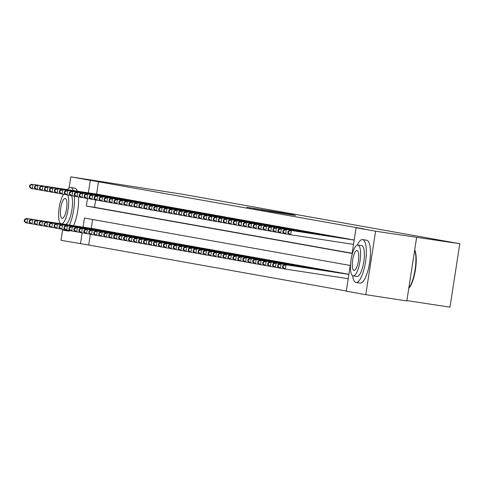<?xml version="1.0" encoding="UTF-8"?>
<svg xmlns="http://www.w3.org/2000/svg" width="484" height="484" viewBox="0 0 484 484"><rect width="100%" height="100%" fill="white"/><g stroke="black" fill="none" stroke-linecap="round" stroke-linejoin="round"><path stroke-width="0.73" d="M283.588 213.045L246.894 207.297L283.588 213.045M295.555 215.441L268.862 211.218L295.555 215.441M69.091 187.937L70.809 176.841L183.581 194.423L459.8 243.706L375.59 231.219L365.771 294.677L346.272 291.199L350.253 265.468L84.464 218.048L83.06 227.129M70.809 176.841L90.308 180.32L88.372 192.832M87.489 198.525L86.327 206.045L352.11 253.465L356.091 227.74L364.301 228.993L90.308 180.32M356.091 227.74L375.59 231.219M290.624 214.309L253.695 208.507L290.624 214.309M293.576 214.793L261.154 209.838L293.552 214.95M101.797 195.01L98.827 194.405M106.764 195.893L103.788 195.312M111.731 196.782L108.761 196.202M116.698 197.666L113.728 197.067M121.665 198.555L118.695 197.974M126.633 199.438L123.662 198.857M131.606 200.328L128.629 199.747M136.573 201.211L133.596 200.63M141.54 202.1L138.563 201.519M146.507 202.984L143.536 202.403M151.474 203.873L148.503 203.268M156.441 204.756L153.47 204.175M161.408 205.646L158.437 205.065M166.381 206.529L163.411 205.93M171.348 207.418L168.371 206.837M176.315 208.302L173.339 207.721M181.282 209.191L178.312 208.61M186.249 210.074L183.279 209.475M191.216 210.963L188.246 210.383M196.183 211.847L193.213 211.266M201.156 212.736L198.18 212.155M206.123 213.619L203.147 213.039M211.091 214.509L208.12 213.928M216.058 215.398L213.087 214.793M221.025 216.281L218.054 215.701M225.992 217.171L223.021 216.584M230.965 218.054L227.988 217.473M235.932 218.943L232.961 218.338M240.899 219.827L237.922 219.246M245.866 220.716L242.895 220.129M250.833 221.599L247.862 220.994M255.8 222.489L252.829 221.902M260.767 223.372L257.797 222.791M265.74 224.261L262.764 223.675M270.707 225.145L267.731 224.564M275.674 226.034L272.698 225.447M280.641 226.917L277.671 226.337M285.608 227.807L282.638 227.202M290.575 228.69L287.605 228.109M295.543 229.579L292.572 228.993M300.516 230.463L297.545 229.858M305.483 231.352L302.506 230.771M310.45 232.235L307.473 231.654M315.417 233.125L312.446 232.52M320.384 234.008L317.413 233.427M325.351 234.897L322.38 234.316M330.318 235.781L327.347 235.2M335.291 236.67L332.314 236.089M340.258 237.553L337.281 236.972M345.225 238.443L342.255 237.862M350.192 239.326L347.222 238.721M353.06 239.768L352.189 239.634M98.512 181.573L96.576 194.084M95.663 200.001L94.531 207.297L352.14 253.259M158.97 240.385L91.01 230.009L92.25 230.233L91.585 234.516L90.345 234.298L88.693 245.025L346.302 290.993M92.644 219.506L91.27 228.381M93.515 228.726L96.485 229.307M98.482 229.616L101.452 230.196M103.449 230.499L106.419 231.08M108.416 231.388L111.387 231.969M113.383 232.272L116.36 232.852M118.35 233.161L121.327 233.742M123.317 234.044L126.294 234.625M128.29 234.934L131.261 235.514M133.257 235.817L136.228 236.398M138.224 236.706L141.195 237.287M143.191 237.59L146.162 238.17M148.158 238.479L151.135 239.06M153.125 239.362L156.102 239.943M158.093 240.252L161.069 240.832M163.066 241.135L166.036 241.716M168.033 242.024L171.003 242.605M173 242.907L175.97 243.488M177.967 243.797L180.937 244.378M182.934 244.68L185.91 245.261M187.901 245.569L190.877 246.15M192.874 246.453L195.845 247.034M197.841 247.342L200.812 247.923M202.808 248.225L205.779 248.806M207.775 249.115L210.746 249.696M212.742 249.998L215.719 250.579M217.709 250.887L220.686 251.468M222.676 251.771L225.653 252.352M227.649 252.66L230.62 253.241M232.616 253.543L235.587 254.124M237.583 254.433L240.554 255.014M242.551 255.316L245.521 255.903M247.518 256.205L250.494 256.786M252.485 257.089L255.461 257.676M257.452 257.978L260.428 258.559M262.425 258.861L265.395 259.448M267.392 259.751L270.362 260.332M272.359 260.634L275.329 261.221M277.326 261.523L280.296 262.104M282.293 262.407L285.27 262.993M287.26 263.296L290.237 263.877M292.227 264.179L295.204 264.766M297.2 265.069L300.171 265.649M302.167 265.952L305.138 266.539M307.134 266.841L310.105 267.422M312.101 267.725L315.078 268.311M317.068 268.614L320.045 269.195M322.035 269.497L325.012 270.084M327.009 270.387L329.979 270.967M331.976 271.276L334.946 271.857M336.943 272.159L339.913 272.74M341.91 273.049L344.88 273.629M346.877 273.932L281.035 263.913L280.369 268.203L283.981 268.753M406.863 300.582L449.975 307.159L459.8 243.706M88.693 245.025L60.984 240.294L62.666 229.446M416.627 237.481L406.808 300.939L365.771 294.677M82.177 232.828L80.483 243.773M94.531 207.297L86.327 206.045M284.271 213.196L256.508 208.955L284.271 213.196M289.734 214.279L279.201 212.615L289.722 214.37M94.386 228.859L26.426 218.49L27.667 218.707L27.007 222.997L30.613 223.547M24.696 221.315L27.007 222.997L25.761 222.773L24.2 221.23L24.696 221.315L24.962 219.603L24.466 219.512L24.2 221.23M24.962 219.603L27.667 218.707L95.626 229.083M24.466 219.512L26.426 218.49M100.938 194.78L32.979 184.41L99.692 194.562M35.925 189.244L31.073 188.476L29.512 186.927L30.008 187.018L30.274 185.299L29.778 185.215L29.512 186.927M30.274 185.299L32.979 184.41L32.313 188.693L30.008 187.018M31.738 184.186L29.778 185.215M73.265 190.527A21.695 6.304 -81.3 0 0 70.749 187.532A21.695 6.304 -81.3 0 0 70.706 187.526A21.695 6.304 -81.3 0 0 67.367 189.625M62.563 229.319A21.695 6.304 -81.3 0 0 64.112 230.408A21.695 6.304 -81.3 0 0 64.154 230.414A21.695 6.304 -81.3 0 0 65.878 229.93M77.367 191.15A21.695 6.304 -81.3 0 0 74.851 188.155A21.695 6.304 -81.3 0 0 74.808 188.149A21.695 6.304 -81.3 0 0 74.76 188.143M63.761 194.266A15.621 4.537 -81.3 0 0 58.782 210.849A15.621 4.537 -81.3 0 0 61.057 223.771M62.115 218.338A10.067 2.928 -81.3 0 0 62.133 218.344A10.067 2.928 -81.3 0 0 66.544 208.87A10.067 2.928 -81.3 0 0 65.195 198.446A10.067 2.928 -81.3 0 0 65.171 198.44A10.067 2.928 -81.3 0 0 60.766 207.914A10.067 2.928 -81.3 0 0 62.115 218.338M61.541 223.844A15.621 4.537 -81.3 0 0 67.542 212.325A15.621 4.537 -81.3 0 0 67.814 195.01M71.638 195.711A15.621 4.537 98.7 0 1 71.293 213.02A15.621 4.537 98.7 0 1 65.316 224.425M68.214 231.031A21.695 6.304 -81.3 0 0 68.262 231.037A21.695 6.304 -81.3 0 0 69.956 230.578M73.514 225.671A21.695 6.304 -81.3 0 0 78.444 196.891M69.412 225.048A21.695 6.304 -81.3 0 0 74.33 196.135M352.594 275.68A21.695 6.304 -81.3 0 0 355.976 282.481A21.695 6.304 -81.3 0 0 356.024 282.487A21.695 6.304 -81.3 0 0 365.517 262.074A21.695 6.304 -81.3 0 0 362.613 239.604A21.695 6.304 -81.3 0 0 362.57 239.598A21.695 6.304 -81.3 0 0 357.265 245.073M360.084 283.11A21.695 6.304 -81.3 0 0 360.126 283.116A21.695 6.304 -81.3 0 0 369.625 262.697A21.695 6.304 -81.3 0 0 366.721 240.233A21.695 6.304 -81.3 0 0 366.672 240.227A21.695 6.304 -81.3 0 0 366.63 240.221M361.621 245.6A15.621 4.537 98.7 0 1 361.651 245.606A15.621 4.537 98.7 0 1 361.687 245.606A15.621 4.537 98.7 0 1 363.774 261.784A15.621 4.537 98.7 0 1 356.938 276.485A15.621 4.537 98.7 0 1 356.908 276.479M357.912 245.031A15.621 4.537 -81.3 0 0 357.876 245.025A15.621 4.537 -81.3 0 0 351.039 259.726A15.621 4.537 -81.3 0 0 353.132 275.904A15.621 4.537 -81.3 0 0 353.163 275.91A15.621 4.537 -81.3 0 0 359.999 261.209A15.621 4.537 -81.3 0 0 357.912 245.031M353.979 270.417A10.067 2.928 -81.3 0 0 354.004 270.417A10.067 2.928 -81.3 0 0 358.408 260.943A10.067 2.928 -81.3 0 0 357.059 250.518A10.067 2.928 -81.3 0 0 357.041 250.518A10.067 2.928 -81.3 0 0 352.636 259.987A10.067 2.928 -81.3 0 0 353.979 270.417M408.786 288.149A21.695 6.304 -81.3 0 0 415.078 269.721A21.695 6.304 -81.3 0 0 414.679 250.095M414.715 249.853A21.175 6.153 98.7 0 1 415.423 269.769A21.175 6.153 98.7 0 1 408.75 288.367M99.353 229.749L31.393 219.373L32.634 219.597L31.974 223.88L35.586 224.431M29.663 222.204L31.974 223.88L30.728 223.662L29.167 222.114L29.663 222.204L29.929 220.486L29.433 220.401L29.167 222.114M29.929 220.486L32.634 219.597L100.593 229.967M29.433 220.401L31.393 219.373M104.32 230.632L36.361 220.262L37.607 220.48L36.941 224.77L40.553 225.32M34.63 223.088L36.941 224.77L35.701 224.546L34.134 223.003L34.63 223.088L34.896 221.376L34.4 221.285L34.134 223.003M34.896 221.376L37.607 220.48L105.56 230.856M34.4 221.285L36.361 220.262M109.287 231.521L41.328 221.146L42.574 221.369L41.908 225.653L45.52 226.203M39.603 223.977L41.908 225.653L40.668 225.435L39.101 223.886L39.603 223.977L39.863 222.259L39.367 222.174L39.101 223.886M39.863 222.259L42.574 221.369L110.533 231.739M39.367 222.174L41.328 221.146M114.254 232.405L46.301 222.035L47.541 222.253L46.875 226.542L50.487 227.093M44.57 224.86L46.875 226.542L45.635 226.318L44.074 224.776L44.57 224.86L44.837 223.148L44.334 223.057L44.074 224.776M44.837 223.148L47.541 222.253L115.501 232.629M44.334 223.057L46.301 222.035M105.905 195.669L36.705 185.076L104.665 195.445M40.892 190.133L36.04 189.359L34.479 187.816L34.975 187.901L35.241 186.189L34.745 186.098L34.479 187.816M35.241 186.189L37.946 185.293L37.28 189.583L34.975 187.901M36.705 185.076L34.745 186.098M110.872 196.552L42.913 186.183L109.632 196.335M45.859 191.017L41.007 190.248L39.446 188.699L39.942 188.79L40.208 187.072L39.712 186.987L39.446 188.699M40.208 187.072L42.913 186.183L42.247 190.466L39.942 188.79M41.672 185.959L39.712 186.987M115.839 197.442L46.639 186.848L114.599 197.218M50.832 191.906L45.974 191.132L44.413 189.589L44.909 189.674L45.175 187.961L44.679 187.871L44.413 189.589M45.175 187.961L47.88 187.066L47.22 191.355L44.909 189.674M46.639 186.848L44.679 187.871M120.806 198.325L52.847 187.955L119.566 198.107M55.799 192.795L50.941 192.021L49.38 190.472L49.876 190.563L50.142 188.851L49.646 188.76L49.38 190.472M50.142 188.851L52.847 187.955L52.187 192.239L49.876 190.563M51.606 187.732L49.646 188.76M119.227 233.294L51.268 222.918L52.508 223.142L51.842 227.426L55.454 227.976M49.537 225.75L51.842 227.426L50.602 227.208L49.041 225.659L49.537 225.75L49.804 224.031L49.307 223.947L49.041 225.659M49.804 224.031L52.508 223.142L120.468 233.512M49.307 223.947L51.268 222.918M125.779 199.214L56.574 188.621L124.533 198.991M60.766 193.679L55.914 192.904L54.347 191.362L54.849 191.446L55.109 189.734L54.613 189.643L54.347 191.362M55.109 189.734L57.82 188.839L57.154 193.128L54.849 191.446M56.574 188.621L54.613 189.643M124.194 234.177L56.235 223.808L57.475 224.025L56.809 228.315L60.421 228.865M54.504 226.633L56.809 228.315L55.569 228.091L54.008 226.548L54.504 226.633L54.771 224.921L54.275 224.83L54.008 226.548M54.771 224.921L57.475 224.025L125.435 234.401M54.275 224.83L56.235 223.808M130.747 200.098L62.787 189.728L129.5 199.88M65.733 194.568L60.881 193.794L59.32 192.245L59.816 192.336L60.083 190.623L59.58 190.533L59.32 192.245M60.083 190.623L62.787 189.728L62.121 194.011L59.816 192.336M61.547 189.504L59.58 190.533M129.161 235.067L61.202 224.691L62.442 224.915L61.783 229.198L65.388 229.749M59.471 227.522L61.783 229.198L60.536 228.98L58.975 227.432L59.471 227.522L59.738 225.804L59.242 225.719L58.975 227.432M59.738 225.804L62.442 224.915L130.402 235.284M59.242 225.719L61.202 224.691M135.714 200.987L66.514 190.393L134.473 200.763M70.7 195.451L65.848 194.677L64.287 193.134L64.783 193.225L65.05 191.507L64.553 191.416L64.287 193.134M65.05 191.507L67.754 190.611L67.088 194.901L64.783 193.225M66.514 190.393L64.553 191.416M134.129 235.95L66.169 225.58L67.409 225.798L66.75 230.088L70.361 230.638M64.439 228.406L66.75 230.088L65.503 229.864L63.942 228.321L64.439 228.406L64.705 226.694L64.209 226.603L63.942 228.321M64.705 226.694L67.409 225.798L135.369 236.174M64.209 226.603L66.169 225.58M140.681 201.87L72.721 191.501L139.44 201.653M75.667 196.341L70.815 195.566L69.254 194.017L69.75 194.108L70.017 192.396L69.521 192.305L69.254 194.017M70.017 192.396L72.721 191.501L72.055 195.784L69.75 194.108M71.481 191.277L69.521 192.305M139.096 236.839L71.136 226.464L72.382 226.687L71.717 230.971L75.329 231.527M69.406 229.295L71.717 230.971L70.476 230.753L68.91 229.204L69.406 229.295L69.672 227.577L69.176 227.492L68.91 229.204M69.672 227.577L72.382 226.687L140.336 237.057M69.176 227.492L71.136 226.464M145.648 202.76L76.448 192.166L144.407 202.536M80.634 197.224L75.782 196.45L74.221 194.907L74.718 194.998L74.984 193.279L74.488 193.189L74.221 194.907M74.984 193.279L77.688 192.384L77.029 196.673L74.718 194.998M76.448 192.166L74.488 193.189M144.063 237.723L76.103 227.353L77.349 227.571L76.684 231.86L80.296 232.411M74.379 230.178L76.684 231.86L75.444 231.636L73.877 230.094L74.379 230.178L74.639 228.466L74.143 228.375L73.877 230.094M74.639 228.466L77.349 227.571L145.309 237.946M74.143 228.375L76.103 227.353M150.615 203.643L82.655 193.273L149.375 203.425M85.608 198.113L80.749 197.339L79.188 195.79L79.685 195.881L79.951 194.169L79.455 194.078L79.188 195.79M79.951 194.169L82.655 193.273L81.996 197.557L79.685 195.881M81.415 193.049L79.455 194.078M149.03 238.612L81.076 228.236L82.316 228.46L81.651 232.743L85.263 233.3M79.346 231.068L81.651 232.743L80.411 232.526L78.85 230.977L79.346 231.068L79.612 229.356L79.116 229.265L78.85 230.977M79.612 229.356L82.316 228.46L150.276 238.83M79.116 229.265L81.076 228.236M155.582 204.532L86.382 193.939L154.342 204.308M90.575 198.997L85.722 198.222L84.155 196.679L84.652 196.77L84.918 195.052L84.422 194.961L84.155 196.679M84.918 195.052L87.628 194.157L86.963 198.446L84.652 196.77M86.382 193.939L84.422 194.961M154.003 239.495L86.043 229.126L87.283 229.343L86.618 233.633L90.23 234.183M84.313 231.957L86.618 233.633L85.378 233.409L83.817 231.866L84.313 231.957L84.579 230.239L84.083 230.148L83.817 231.866M84.579 230.239L87.283 229.343L155.243 239.719M84.083 230.148L86.043 229.126M160.555 205.416L92.595 195.046L159.309 205.198M95.542 199.886L90.689 199.112L89.123 197.563L89.625 197.653L89.885 195.941L89.389 195.851L89.123 197.563M89.885 195.941L92.595 195.046L91.93 199.329L89.625 197.653M91.349 194.822L89.389 195.851M165.522 206.305L96.322 195.711L164.276 206.081M100.509 200.769L95.657 199.995L94.096 198.452L94.592 198.543L94.858 196.825L94.356 196.734L94.096 198.452M94.858 196.825L97.562 195.929L96.897 200.219L94.592 198.543M96.322 195.711L94.356 196.734M170.489 207.188L102.529 196.819L169.249 206.971M105.476 201.659L100.624 200.884L99.063 199.335L99.559 199.426L99.825 197.714L99.329 197.623L99.063 199.335M99.825 197.714L102.529 196.819L101.864 201.108L99.559 199.426M101.289 196.595L99.329 197.623M89.28 232.84L89.546 231.128L89.05 231.037L88.784 232.75L91.585 234.516L95.197 235.073M89.546 231.128L92.25 230.233L160.21 240.602M89.05 231.037L91.01 230.009M88.784 232.75L90.345 234.298M163.937 241.268L95.977 230.898L97.217 231.116L96.558 235.406L100.164 235.956M94.247 233.73L96.558 235.406L95.312 235.182L93.751 233.639L94.247 233.73L94.513 232.011L94.017 231.921L93.751 233.639M94.513 232.011L97.217 231.116L165.177 241.492M94.017 231.921L95.977 230.898M168.904 242.157L100.944 231.782L102.184 232.005L101.525 236.289L105.137 236.845M99.214 234.613L101.525 236.289L100.279 236.071L98.718 234.522L99.214 234.613L99.48 232.901L98.984 232.81L98.718 234.522M99.48 232.901L102.184 232.005L170.144 242.375M98.984 232.81L100.944 231.782M175.456 208.078L106.256 197.484L174.216 207.854M110.443 202.542L105.591 201.767L104.03 200.225L104.526 200.316L104.792 198.597L104.296 198.507L104.03 200.225M104.792 198.597L107.496 197.702L106.831 201.991L104.526 200.316M106.256 197.484L104.296 198.507M173.871 243.041L105.911 232.671L107.158 232.889L106.492 237.178L110.104 237.729M104.181 235.502L106.492 237.178L105.252 236.954L103.685 235.412L104.181 235.502L104.447 233.784L103.951 233.693L103.685 235.412M104.447 233.784L107.158 232.889L175.111 243.264M103.951 233.693L105.911 232.671M180.423 208.961L112.463 198.591L179.183 208.743M115.41 203.431L110.558 202.657L108.997 201.108L109.493 201.199L109.759 199.487L109.263 199.396L108.997 201.108M109.759 199.487L112.463 198.591L111.804 202.881L109.493 201.199M111.223 198.367L109.263 199.396M178.838 243.93L110.878 233.554L112.125 233.778L111.459 238.061L115.071 238.618M109.154 236.386L111.459 238.061L110.219 237.844L108.658 236.295L109.154 236.386L109.42 234.673L108.918 234.583L108.658 236.295M109.42 234.673L112.125 233.778L180.084 244.148M108.918 234.583L110.878 233.554M185.39 209.85L116.19 199.257L184.15 209.626M120.383 204.315L115.525 203.54L113.964 201.997L114.46 202.088L114.726 200.37L114.23 200.279L113.964 201.997M114.726 200.37L117.43 199.475L116.771 203.764L114.46 202.088M116.19 199.257L114.23 200.279M183.805 244.813L115.851 234.444L117.092 234.661L116.426 238.951L120.038 239.501M114.121 237.275L116.426 238.951L115.186 238.727L113.625 237.184L114.121 237.275L114.387 235.557L113.891 235.466L113.625 237.184M114.387 235.557L117.092 234.661L185.051 245.037M113.891 235.466L115.851 234.444M190.357 210.734L122.404 200.364L189.117 210.516M125.35 205.204L120.498 204.429L118.931 202.881L119.427 202.971L119.693 201.259L119.197 201.169L118.931 202.881M119.693 201.259L122.404 200.364L121.738 204.653L119.427 202.971M121.157 200.14L119.197 201.169M188.778 245.703L120.818 235.327L122.059 235.551L121.393 239.84L125.005 240.391M119.088 238.158L121.393 239.84L120.153 239.616L118.592 238.067L119.088 238.158L119.354 236.446L118.858 236.355L118.592 238.067M119.354 236.446L122.059 235.551L190.018 245.92M118.858 236.355L120.818 235.327M195.33 211.623L126.124 201.029L194.084 211.399M130.317 206.087L125.465 205.313L123.898 203.77L124.4 203.861L124.66 202.143L124.164 202.058L123.898 203.77M124.66 202.143L127.371 201.247L126.705 205.537L124.4 203.861M126.124 201.029L124.164 202.058M193.745 246.586L125.786 236.216L127.026 236.434L126.36 240.723L129.972 241.274M124.055 239.048L126.36 240.723L125.12 240.5L123.559 238.957L124.055 239.048L124.321 237.329L123.825 237.239L123.559 238.957M124.321 237.329L127.026 236.434L194.985 246.81M123.825 237.239L125.786 236.216M200.297 212.506L132.338 202.137L199.051 212.288M135.284 206.977L130.432 206.202L128.871 204.653L129.367 204.744L129.633 203.032L129.137 202.941L128.871 204.653M129.633 203.032L132.338 202.137L131.672 206.426L129.367 204.744M131.097 201.913L129.137 202.941M198.712 247.475L130.753 237.099L131.993 237.323L131.333 241.613L134.945 242.163M129.022 239.931L131.333 241.613L130.087 241.389L128.526 239.84L129.022 239.931L129.288 238.219L128.792 238.128L128.526 239.84M129.288 238.219L131.993 237.323L199.952 247.693M128.792 238.128L130.753 237.099M205.264 213.396L136.065 202.802L204.024 213.172M140.251 207.86L135.399 207.085L133.838 205.543L134.334 205.633L134.6 203.915L134.104 203.831L133.838 205.543M134.6 203.915L137.305 203.02L136.639 207.309L134.334 205.633M136.065 202.802L134.104 203.831M203.679 248.359L135.72 237.989L136.96 238.207L136.3 242.496L139.912 243.047M133.989 240.82L136.3 242.496L135.054 242.272L133.493 240.729L133.989 240.82L134.256 239.102L133.759 239.011L133.493 240.729M134.256 239.102L136.96 238.207L204.92 248.582M133.759 239.011L135.72 237.989M210.231 214.279L142.272 203.909L208.991 214.061M145.218 208.749L140.366 207.975L138.805 206.432L139.301 206.517L139.567 204.805L139.071 204.714L138.805 206.432M139.567 204.805L142.272 203.909L141.606 208.199L139.301 206.517M141.032 203.685L139.071 204.714M208.646 249.248L140.687 238.872L141.933 239.096L141.267 243.385L144.879 243.936M138.962 241.704L141.267 243.385L140.027 243.162L138.46 241.613L138.962 241.704L139.223 239.991L138.727 239.901L138.46 241.613M139.223 239.991L141.933 239.096L209.893 249.466M138.727 239.901L140.687 238.872M213.613 250.131L145.654 239.762L146.9 239.979L146.235 244.269L149.846 244.819M143.929 242.593L146.235 244.269L144.994 244.045L143.433 242.502L143.929 242.593L144.196 240.875L143.694 240.784L143.433 242.502M144.196 240.875L146.9 239.979L214.86 250.355M143.694 240.784L145.654 239.762M218.587 251.021L150.627 240.645L151.867 240.869L151.202 245.158L154.813 245.709M148.897 243.476L151.202 245.158L149.961 244.934L148.4 243.385L148.897 243.476L149.163 241.764L148.667 241.673L148.4 243.385M149.163 241.764L151.867 240.869L219.827 251.238M148.667 241.673L150.627 240.645M215.198 215.168L145.999 204.575L213.958 214.944M150.185 209.632L145.333 208.858L143.772 207.315L144.268 207.406L144.535 205.688L144.038 205.603L143.772 207.315M144.535 205.688L147.239 204.792L146.579 209.082L144.268 207.406M145.999 204.575L144.038 205.603M220.166 216.052L152.206 205.682L218.925 215.834M155.158 210.522L150.3 209.747L148.739 208.205L149.235 208.289L149.502 206.577L149.005 206.487L148.739 208.205M149.502 206.577L152.206 205.682L151.546 209.971L149.235 208.289M150.966 205.458L149.005 206.487M225.133 216.941L155.933 206.347L223.892 216.717M160.125 211.405L155.273 210.631L153.706 209.088L154.208 209.179L154.469 207.461L153.972 207.376L153.706 209.088M154.469 207.461L157.179 206.565L156.513 210.855L154.208 209.179M155.933 206.347L153.972 207.376M223.554 251.904L155.594 241.534L156.834 241.752L156.169 246.041L159.781 246.592M153.864 244.366L156.169 246.041L154.928 245.818L153.368 244.275L153.864 244.366L154.13 242.647L153.634 242.563L153.368 244.275M154.13 242.647L156.834 241.752L224.794 252.128M153.634 242.563L155.594 241.534M230.106 217.83L162.146 207.454L228.859 217.606M165.092 212.294L160.24 211.52L158.679 209.977L159.175 210.062L159.442 208.35L158.94 208.259L158.679 209.977M159.442 208.35L162.146 207.454L161.481 211.744L159.175 210.062M160.9 207.231L158.94 208.259M228.521 252.793L160.561 242.417L161.801 242.641L161.142 246.931L164.748 247.481M158.831 245.249L161.142 246.931L159.895 246.707L158.335 245.158L158.831 245.249L159.097 243.537L158.601 243.446L158.335 245.158M159.097 243.537L161.801 242.641L229.761 253.011M158.601 243.446L160.561 242.417M235.073 218.714L165.873 208.12L233.832 218.49M170.059 213.178L165.207 212.409L163.646 210.861L164.143 210.951L164.409 209.233L163.913 209.148L163.646 210.861M164.409 209.233L167.113 208.338L166.448 212.627L164.143 210.951M165.873 208.12L163.913 209.148M233.488 253.677L165.528 243.307L166.768 243.525L166.109 247.814L169.721 248.365M163.798 246.138L166.109 247.814L164.862 247.59L163.302 246.047L163.798 246.138L164.064 244.42L163.568 244.335L163.302 246.047M164.064 244.42L166.768 243.525L234.728 253.9M163.568 244.335L165.528 243.307M240.04 219.603L172.08 209.227L238.8 219.379M175.026 214.067L170.174 213.293L168.613 211.75L169.11 211.835L169.376 210.123L168.88 210.032L168.613 211.75M169.376 210.123L172.08 209.227L171.415 213.517L169.11 211.835M170.84 209.003L168.88 210.032M238.455 254.566L170.495 244.19L171.741 244.414L171.076 248.703L174.688 249.254M168.765 247.022L171.076 248.703L169.836 248.48L168.269 246.937L168.765 247.022L169.031 245.309L168.535 245.219L168.269 246.937M169.031 245.309L171.741 244.414L239.695 254.784M168.535 245.219L170.495 244.19M245.007 220.486L175.807 209.893L243.767 220.262M179.994 214.95L175.141 214.182L173.581 212.633L174.077 212.724L174.343 211.006L173.847 210.921L173.581 212.633M174.343 211.006L177.047 210.11L176.382 214.4L174.077 212.724M175.807 209.893L173.847 210.921M243.422 255.449L175.462 245.079L176.708 245.297L176.043 249.587L179.655 250.137M173.738 247.911L176.043 249.587L174.803 249.363L173.236 247.82L173.738 247.911L173.998 246.193L173.502 246.108L173.236 247.82M173.998 246.193L176.708 245.297L244.668 255.673M173.502 246.108L175.462 245.079M248.389 256.339L180.435 245.963L181.675 246.187L181.01 250.476L184.622 251.027M178.705 248.794L181.01 250.476L179.77 250.252L178.209 248.709L178.705 248.794L178.971 247.082L178.469 246.991L178.209 248.709M178.971 247.082L181.675 246.187L249.635 256.556M178.469 246.991L180.435 245.963M253.362 257.222L185.402 246.852L186.642 247.07L185.977 251.359L189.589 251.91M183.672 249.683L185.977 251.359L184.737 251.142L183.176 249.593L183.672 249.683L183.938 247.965L183.442 247.881L183.176 249.593M183.938 247.965L186.642 247.07L254.602 257.446M183.442 247.881L185.402 246.852M249.974 221.376L182.014 211L248.734 221.152M184.967 215.84L180.108 215.065L178.548 213.523L179.044 213.607L179.31 211.895L178.814 211.804L178.548 213.523M179.31 211.895L182.014 211L181.355 215.289L179.044 213.607M180.774 210.776L178.814 211.804M254.941 222.259L185.741 211.665L253.701 222.035M189.934 216.723L185.082 215.955L183.515 214.406L184.011 214.497L184.277 212.778L183.781 212.694L183.515 214.406M184.277 212.778L186.987 211.883L186.322 216.173L184.011 214.497M185.741 211.665L183.781 212.694M259.914 223.148L191.954 212.772L258.668 222.924M194.901 217.612L190.049 216.838L188.482 215.295L188.984 215.38L189.244 213.668L188.748 213.577L188.482 215.295M189.244 213.668L191.954 212.772L191.289 217.062L188.984 215.38M190.708 212.549L188.748 213.577M258.329 258.111L190.369 247.735L191.61 247.959L190.944 252.249L194.556 252.799M188.639 250.567L190.944 252.249L189.704 252.025L188.143 250.482L188.639 250.567L188.905 248.855L188.409 248.764L188.143 250.482M188.905 248.855L191.61 247.959L259.569 258.335M188.409 248.764L190.369 247.735M264.881 224.031L196.921 213.662L263.635 223.808M199.868 218.496L195.016 217.727L193.455 216.179L193.951 216.269L194.217 214.551L193.715 214.466L193.455 216.179M194.217 214.551L196.921 213.662L196.256 217.945L193.951 216.269M195.681 213.438L193.715 214.466M263.296 258.994L195.336 248.625L196.577 248.843L195.917 253.132L199.523 253.683M193.606 251.456L195.917 253.132L194.671 252.914L193.11 251.365L193.606 251.456L193.872 249.738L193.376 249.653L193.11 251.365M193.872 249.738L196.577 248.843L264.536 259.218M193.376 249.653L195.336 248.625M269.848 224.921L200.648 214.321L268.608 224.697M204.835 219.385L199.983 218.611L198.422 217.068L198.918 217.153L199.184 215.441L198.688 215.35L198.422 217.068M199.184 215.441L201.888 214.545L201.223 218.835L198.918 217.153M200.648 214.321L198.688 215.35M268.263 259.884L200.303 249.508L201.544 249.732L200.884 254.021L204.496 254.572M198.573 252.339L200.884 254.021L199.638 253.797L198.077 252.255L198.573 252.339L198.839 250.627L198.343 250.537L198.077 252.255M198.839 250.627L201.544 249.732L269.503 260.108M198.343 250.537L200.303 249.508M274.815 225.804L205.615 215.211L273.575 225.58M209.802 220.268L204.95 219.5L203.389 217.951L203.885 218.042L204.151 216.324L203.655 216.239L203.389 217.951M204.151 216.324L206.856 215.434L206.19 219.718L203.885 218.042M205.615 215.211L203.655 216.239M273.23 260.767L205.27 250.397L206.517 250.615L205.851 254.905L209.463 255.455M203.54 253.229L205.851 254.905L204.611 254.687L203.044 253.138L203.54 253.229L203.806 251.511L203.31 251.426L203.044 253.138M203.806 251.511L206.517 250.615L274.47 260.991M203.31 251.426L205.27 250.397M279.782 226.694L211.823 216.318L278.542 226.47M214.769 221.158L209.917 220.383L208.356 218.841L208.852 218.925L209.118 217.213L208.622 217.122L208.356 218.841M209.118 217.213L211.823 216.318L211.163 220.607L208.852 218.925M210.582 216.094L208.622 217.122M278.197 261.656L210.237 251.281L211.484 251.505L210.818 255.794L214.43 256.345M208.513 254.112L210.818 255.794L209.578 255.57L208.011 254.027L208.513 254.112L208.773 252.4L208.277 252.309L208.011 254.027M208.773 252.4L211.484 251.505L279.443 261.88M208.277 252.309L210.237 251.281M284.749 227.577L216.79 217.207L283.509 227.353M219.742 222.041L214.884 221.273L213.323 219.724L213.819 219.815L214.085 218.096L213.589 218.012L213.323 219.724M214.085 218.096L216.79 217.207L216.13 221.49L213.819 219.815M215.549 216.983L213.589 218.012M283.164 262.54L215.211 252.17L216.451 252.394L215.785 256.677L219.397 257.228M213.48 255.001L215.785 256.677L214.545 256.459L212.984 254.911L213.48 255.001L213.746 253.283L213.25 253.199L212.984 254.911M213.746 253.283L216.451 252.394L284.411 262.764M213.25 253.199L215.211 252.17M289.716 228.466L220.516 217.867L288.476 228.242M224.709 222.93L219.857 222.156L218.29 220.613L218.786 220.698L219.052 218.986L218.556 218.895L218.29 220.613M219.052 218.986L221.763 218.09L221.097 222.38L218.786 220.698M220.516 217.867L218.556 218.895M288.137 263.429L220.178 253.053L221.418 253.277L220.752 257.567L224.364 258.117M218.447 255.885L220.752 257.567L219.512 257.343L217.951 255.8L218.447 255.885L218.714 254.173L218.217 254.082L217.951 255.8M218.714 254.173L221.418 253.277L289.378 263.653M218.217 254.082L220.178 253.053M294.689 229.349L226.73 218.98L293.443 229.132M229.676 223.814L224.824 223.045L223.257 221.497L223.759 221.587L224.019 219.869L223.523 219.784L223.257 221.497M224.019 219.869L226.73 218.98L226.064 223.263L223.759 221.587M225.483 218.756L223.523 219.784M293.104 264.312L225.145 253.943L226.385 254.167L225.719 258.45L229.331 259M223.414 256.774L225.719 258.45L224.479 258.232L222.918 256.683L223.414 256.774L223.681 255.056L223.184 254.971L222.918 256.683M223.681 255.056L226.385 254.167L294.345 264.536M223.184 254.971L225.145 253.943M299.656 230.239L231.697 219.863L298.41 230.015M234.643 224.703L229.791 223.929L228.23 222.386L228.726 222.471L228.993 220.758L228.496 220.668L228.23 222.386M228.993 220.758L231.697 219.863L231.031 224.153L228.726 222.471M230.457 219.639L228.496 220.668M298.071 265.202L230.112 254.826L231.352 255.05L230.693 259.339L234.298 259.89M228.381 257.657L230.693 259.339L229.446 259.115L227.885 257.573L228.381 257.657L228.648 255.945L228.152 255.854L227.885 257.573M228.648 255.945L231.352 255.05L299.312 265.426M228.152 255.854L230.112 254.826M304.624 231.122L236.664 220.752L303.383 230.904M239.61 225.586L234.758 224.818L233.197 223.269L233.693 223.36L233.96 221.642L233.463 221.557L233.197 223.269M233.96 221.642L236.664 220.752L235.998 225.036L233.693 223.36M235.424 220.529L233.463 221.557M303.038 266.085L235.079 255.715L236.319 255.939L235.66 260.223L239.271 260.773M233.348 258.547L235.66 260.223L234.413 260.005L232.852 258.456L233.348 258.547L233.615 256.829L233.119 256.744L232.852 258.456M233.615 256.829L236.319 255.939L304.279 266.309M233.119 256.744L235.079 255.715M309.591 232.011L240.391 221.412L308.35 231.788M244.577 226.476L239.725 225.701L238.164 224.159L238.66 224.243L238.927 222.531L238.43 222.44L238.164 224.159M238.927 222.531L241.631 221.636L240.965 225.925L238.66 224.243M240.391 221.412L238.43 222.44M308.005 266.974L240.046 256.599L241.292 256.822L240.627 261.112L244.238 261.662M238.322 259.43L240.627 261.112L239.386 260.888L237.819 259.345L238.322 259.43L238.582 257.718L238.086 257.627L237.819 259.345M238.582 257.718L241.292 256.822L309.246 267.198M238.086 257.627L240.046 256.599M314.558 232.895L246.598 222.525L313.317 232.677M249.544 227.359L244.692 226.591L243.131 225.042L243.627 225.133L243.894 223.414L243.398 223.33L243.131 225.042M243.894 223.414L246.598 222.525L245.939 226.808L243.627 225.133M245.358 222.301L243.398 223.33M312.973 267.858L245.013 257.488L246.259 257.712L245.594 261.995L249.206 262.546M243.289 260.319L245.594 261.995L244.353 261.777L242.793 260.229L243.289 260.319L243.555 258.601L243.053 258.517L242.793 260.229M243.555 258.601L246.259 257.712L314.219 268.082M243.053 258.517L245.013 257.488M319.525 233.784L250.325 223.191L318.284 233.56M254.517 228.248L249.659 227.474L248.098 225.931L248.594 226.016L248.861 224.304L248.365 224.213L248.098 225.931M248.861 224.304L251.565 223.408L250.906 227.698L248.594 226.016M250.325 223.191L248.365 224.213M317.946 268.747L249.986 258.371L251.226 258.595L250.561 262.885L254.173 263.435M248.256 261.203L250.561 262.885L249.321 262.661L247.76 261.118L248.256 261.203L248.522 259.491L248.026 259.4L247.76 261.118M248.522 259.491L251.226 258.595L319.186 268.971M248.026 259.4L249.986 258.371M324.492 234.667L256.538 224.298L323.251 234.45M259.484 229.132L254.632 228.363L253.065 226.814L253.562 226.905L253.828 225.187L253.332 225.102L253.065 226.814M253.828 225.187L256.538 224.298L255.873 228.581L253.562 226.905M255.292 224.074L253.332 225.102M322.913 269.636L254.953 259.261L256.193 259.484L255.528 263.768L259.14 264.318M253.223 262.092L255.528 263.768L254.288 263.55L252.727 262.001L253.223 262.092L253.489 260.374L252.993 260.289L252.727 262.001M253.489 260.374L256.193 259.484L324.153 269.854M252.993 260.289L254.953 259.261M329.465 235.557L260.259 224.963L328.219 235.333M264.452 230.021L259.599 229.247L258.039 227.704L258.535 227.789L258.801 226.076L258.299 225.986L258.039 227.704M258.801 226.076L261.505 225.181L260.84 229.47L258.535 227.789M260.259 224.963L258.299 225.986M327.88 270.52L259.92 260.144L261.16 260.368L260.495 264.657L264.107 265.208M258.19 262.975L260.495 264.657L259.255 264.433L257.694 262.891L258.19 262.975L258.456 261.263L257.96 261.172L257.694 262.891M258.456 261.263L261.16 260.368L329.12 270.744M257.96 261.172L259.92 260.144M334.432 236.44L266.472 226.07L333.186 236.222M269.419 230.904L264.567 230.136L263.006 228.587L263.502 228.678L263.768 226.96L263.272 226.875L263.006 228.587M263.768 226.96L266.472 226.07L265.807 230.354L263.502 228.678M265.232 225.846L263.272 226.875M332.847 271.409L264.887 261.033L266.127 261.257L265.468 265.541L269.08 266.091M263.157 263.865L265.468 265.541L264.222 265.323L262.661 263.774L263.157 263.865L263.423 262.147L262.927 262.062L262.661 263.774M263.423 262.147L266.127 261.257L334.087 271.627M262.927 262.062L264.887 261.033M339.399 237.329L270.199 226.736L338.159 237.106M274.386 231.794L269.534 231.019L267.973 229.476L268.469 229.561L268.735 227.849L268.239 227.758L267.973 229.476M268.735 227.849L271.439 226.954L270.774 231.243L268.469 229.561M270.199 226.736L268.239 227.758M337.814 272.292L269.854 261.917L271.094 262.14L270.435 266.43L274.047 266.98M268.124 264.748L270.435 266.43L269.195 266.206L267.628 264.663L268.124 264.748L268.39 263.036L267.894 262.945L267.628 264.663M268.39 263.036L271.094 262.14L339.054 272.516M267.894 262.945L269.854 261.917M344.366 238.213L276.406 227.843L343.126 237.995M279.353 232.677L274.501 231.909L272.94 230.36L273.436 230.451L273.702 228.732L273.206 228.648L272.94 230.36M273.702 228.732L276.406 227.843L275.741 232.126L273.436 230.451M275.166 227.619L273.206 228.648M342.781 273.182L274.821 262.806L276.068 263.03L275.402 267.313L279.014 267.864M273.097 265.637L275.402 267.313L274.162 267.095L272.595 265.547L273.097 265.637L273.357 263.919L272.861 263.834L272.595 265.547M273.357 263.919L276.068 263.03L344.027 273.399M272.861 263.834L274.821 262.806M349.333 239.102L280.133 228.508L348.093 238.878M284.32 233.566L279.468 232.792L277.907 231.249L278.403 231.334L278.669 229.622L278.173 229.531L277.907 231.249M278.669 229.622L281.373 228.726L280.714 233.016L278.403 231.334M280.133 228.508L278.173 229.531M278.064 266.521L280.369 268.203L279.129 267.979L277.568 266.436L278.064 266.521L278.33 264.808L277.828 264.718L277.568 266.436M347.748 274.065L279.794 263.695L281.035 263.913L278.33 264.808M277.828 264.718L279.794 263.695M289.293 234.45L284.435 233.681L282.874 232.132L283.37 232.223L283.636 230.505L283.14 230.42L282.874 232.132M283.636 230.505L286.34 229.616L285.681 233.899L283.37 232.223M285.1 229.392L283.14 230.42M348.873 274.368L284.761 264.579L286.002 264.802L285.336 269.086L348.208 278.681M283.031 267.41L285.336 269.086L284.096 268.868L282.535 267.319L283.031 267.41L283.297 265.692L282.801 265.607L282.535 267.319M283.297 265.692L286.002 264.802L348.867 274.398M282.801 265.607L284.761 264.579M354.179 240.094L290.067 230.281L354.185 240.064M353.514 244.384L289.408 234.565L287.841 233.022L288.343 233.107L288.603 231.394L288.107 231.304L287.841 233.022M288.603 231.394L291.314 230.499L290.648 234.788L288.343 233.107M290.067 230.281L288.107 231.304M70.706 187.526L74.808 188.149M64.154 230.414L68.262 231.037M362.57 239.598L366.672 240.227M361.651 245.606L357.876 245.025M356.938 276.485L353.163 275.91M356.024 282.487L360.126 283.116"/></g></svg>
